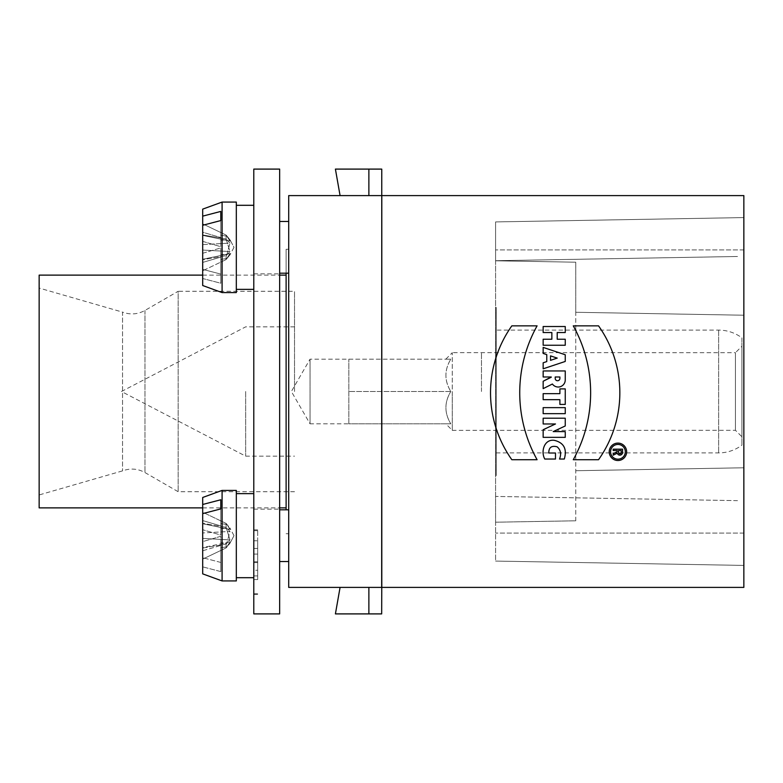 <?xml version="1.0" encoding="UTF-8"?>
<svg xmlns="http://www.w3.org/2000/svg" width="783" height="783" viewBox="0 0 783 783"><rect width="100%" height="100%" fill="white"/><g stroke="black" fill="none" stroke-linecap="round" stroke-linejoin="round"><path stroke-width="0.59" stroke-dasharray="3.92 2.94" d="M368.871 587.397L368.871 613.901L335.408 613.901L340.076 587.397L368.871 587.397L368.871 613.901L368.871 587.397L340.076 587.397L381.673 587.397L288.702 587.397L288.702 195.603L381.761 195.642L340.076 195.603L381.673 195.603L340.076 195.603L381.673 195.603L381.673 587.397L381.801 195.603L381.801 587.397L743.85 587.397L743.85 195.603L381.801 195.603L381.761 613.862L335.408 613.901L340.076 587.397L381.761 587.358L381.761 613.862L381.761 587.358M288.702 535.67L288.702 561.528L288.702 535.67C288.702 562.096 288.702 562.096 288.702 535.67C288.702 509.253 288.702 509.253 288.702 535.67C288.702 562.096 288.702 562.096 288.702 535.67C288.702 509.253 288.702 509.253 288.702 535.67M288.702 247.33L288.702 273.189L288.702 247.33C288.702 273.747 288.702 273.747 288.702 247.33C288.702 220.904 288.702 220.904 288.702 247.33C288.702 273.747 288.702 273.747 288.702 247.33C288.702 220.904 288.702 220.904 288.702 247.33M288.702 391.5L288.702 533.732L288.702 391.5M452.271 430.288L452.271 352.712L452.271 430.288L445.811 423.828M452.271 391.5L452.271 430.347L452.271 391.5M496.236 312.887L495.59 312.887L495.59 307.455L496.236 307.455L496.236 475.545L495.59 475.545L495.59 470.113L496.236 470.113L495.59 470.113L495.59 475.545L496.236 475.545L496.236 307.455L495.59 307.455L495.59 312.887L496.236 312.887M294.525 391.5L294.525 291.286L294.525 391.5M348.826 359.172L450.812 359.172C444.294 369.879 444.294 380.655 450.812 391.5C444.294 380.792 444.294 370.016 450.812 359.172C444.304 359.172 444.304 359.172 450.812 359.172C444.304 359.172 444.304 359.172 450.812 359.172L310.039 359.172L291.374 391.5L310.039 423.828L310.039 359.172L310.039 423.828L348.826 423.828L348.826 359.172L348.826 423.828L450.812 423.828C444.294 413.121 444.294 402.345 450.812 391.5C444.294 402.208 444.294 412.984 450.812 423.828L348.826 423.828M450.812 391.5L348.826 391.5L450.812 391.5M450.812 423.828C444.304 423.828 444.304 423.828 450.812 423.828C444.304 423.828 444.304 423.828 450.812 423.828M737.498 500.65L495.59 496.432L495.59 561.078L495.59 496.432L737.498 500.65M743.85 500.758L743.85 565.414L495.59 561.078L495.59 522.202L575.759 520.803L575.759 262.197L575.759 520.803L495.59 522.202L495.59 561.078L743.85 565.414L743.85 467.784L575.759 470.72L743.85 467.784L743.85 315.216L575.759 312.28L575.759 262.197L575.759 312.28L743.85 315.216L575.759 312.28L743.85 315.216L743.85 467.784L575.759 470.72L743.85 467.784L743.85 565.414L743.85 500.758M737.498 256.491L495.59 260.71L495.59 221.922L495.59 260.71L737.498 256.491M743.85 256.374L743.85 217.586L495.59 221.922L495.59 249.914L495.59 221.922L743.85 217.586L743.85 256.374M495.59 260.798L495.59 522.202L495.59 260.798L575.759 262.197L495.59 260.798L495.59 249.914L495.59 260.798L575.759 262.197L495.59 260.798M495.59 470.113L495.59 312.887L495.59 470.113M743.85 315.216L743.85 249.914L743.85 315.216M495.59 522.202L575.759 520.803L495.59 522.202M743.85 217.586L495.59 221.922L743.85 217.586M743.85 565.414L495.59 561.078L743.85 565.414M279.648 247.33L279.648 273.189L279.648 247.33C279.648 273.747 279.648 273.747 279.648 247.33C279.648 220.904 279.648 220.904 279.648 247.33C279.648 273.747 279.648 273.747 279.648 247.33C279.648 220.904 279.648 220.904 279.648 247.33M279.648 535.67L279.648 561.528L279.648 535.67C279.648 562.096 279.648 562.096 279.648 535.67C279.648 509.253 279.648 509.253 279.648 535.67C279.648 562.096 279.648 562.096 279.648 535.67C279.648 509.253 279.648 509.253 279.648 535.67M286.118 509.811L286.118 249.268L288.702 249.268M286.118 249.268L286.118 273.189M286.118 391.5L286.118 507.873L286.118 391.5M202.699 275.127L279.648 275.127M39.15 507.873L39.15 275.127M39.15 288.056L39.15 494.944L39.15 288.056L122.549 312.123L122.549 470.877L122.549 312.123C130.272 314.952 137.739 314.394 144.963 310.45L178.152 291.286L178.152 491.714L178.152 291.286L294.525 291.286M381.761 169.138L381.801 195.74L381.761 169.138L368.871 169.099L368.871 195.603L368.871 169.099L335.408 169.099L340.076 195.603L335.408 169.099L381.761 169.138L381.673 195.603M381.801 195.603L381.801 169.226L381.801 195.603M381.801 613.774L381.801 587.397L381.801 613.774M368.871 613.901L335.408 613.901L340.076 587.397M381.673 169.099L368.871 169.099L368.871 195.603M340.076 195.603L335.408 169.099L368.871 169.099M236.319 535.67L236.319 580.927L236.319 535.67M222.088 535.67L222.088 580.927L222.088 535.67M220.796 508.911L220.796 535.063L220.796 528.672L226.796 528.045L220.796 528.672L220.796 526.382L226.111 527.311L220.796 526.382L220.796 520.861L226.111 523.426L226.111 527.311L229.977 531.432L226.796 543.304L226.111 544.038L220.796 544.958L220.796 550.478L226.111 547.924L226.111 544.038L226.111 547.924L202.699 559.121L202.699 547.611L229.977 541.944L226.111 547.924L202.699 559.121L202.699 548.041L226.111 544.038L226.111 547.924L226.796 546.857L220.796 547.757L220.796 550.478L226.111 547.924L229.83 543.51L234 535.67L229.83 543.51L229.977 541.944L202.699 547.611L202.699 559.121L202.699 538.391L229.977 539.908L226.111 527.311L226.111 523.426L202.699 512.229L202.699 523.729L202.699 520.578L220.796 525.912L220.796 523.592L226.796 524.483L229.996 528.202L229.977 529.406L226.111 523.426L229.83 527.83L229.977 529.406L226.111 523.426L226.111 527.311L202.699 523.298L226.111 527.311L229.977 531.432L226.796 543.304L220.796 542.678L226.796 543.304L226.111 544.038L220.796 544.958L220.796 536.286L220.796 562.439L202.699 557.721L220.796 562.439L220.796 571.58L202.699 566.863L202.699 550.772L220.796 545.428L220.796 547.757L226.796 546.857L229.996 543.138L229.977 541.944L226.111 547.924L226.111 544.038L229.977 539.908L202.699 538.391L202.699 513.628L220.796 508.911L220.796 535.063L202.699 529.719L202.699 548.041L226.111 544.038L229.977 539.908L226.111 527.311L226.111 523.426L226.796 524.483L220.796 523.592L220.796 520.861L226.111 523.426L202.699 512.229L202.699 557.721L202.699 497.479L202.699 520.578L220.796 525.912L220.796 535.063L202.699 529.719L202.699 513.628L202.699 573.87L202.699 550.772L220.796 545.428L220.796 536.286L202.699 541.63L202.699 557.721L202.699 497.479L222.088 490.412L222.088 580.927L236.319 580.927L236.319 490.412L222.088 490.412M220.796 499.769L202.699 504.477M202.699 513.628L202.699 523.729L229.977 529.406L202.699 523.729L202.699 512.229L202.699 532.959L229.977 531.432L202.699 532.959L202.699 541.63L220.796 536.286L220.796 571.58L220.796 545.428L220.796 571.58L202.699 566.863L202.699 573.87L222.088 580.927M253.79 535.67L253.79 577.697L253.79 535.67M236.319 247.33L236.319 292.588L236.319 247.33M253.79 247.33L253.79 205.303L253.79 247.33M279.648 169.099L253.79 169.099L253.79 613.901L279.648 613.901L279.648 169.099M253.79 562.184L253.79 529.856L253.79 562.184M253.79 391.5L253.79 273.835L253.79 391.5M279.648 391.5L279.648 509.165L279.648 391.5M257.676 562.184L257.676 529.856L257.676 562.184M253.79 570.259L253.79 554.1L253.79 570.259L257.676 570.259L253.79 570.259M253.79 548.443L253.79 575.916L253.79 548.443L257.676 548.443L253.79 548.443M253.79 540.759L253.79 579.557L253.79 540.759L257.676 540.759L253.79 540.759M257.676 579.557L257.676 540.759L257.676 579.557L253.79 579.557L257.676 579.557M253.79 562.585L257.676 562.585L253.79 562.585M257.676 561.773L253.79 561.773L257.676 561.773M257.676 575.916L257.676 548.443L257.676 575.916L253.79 575.916L257.676 575.916M257.676 570.259L257.676 554.1L253.79 554.1L257.676 554.1L257.676 570.259M220.796 211.42L220.796 237.572L220.796 235.243L226.796 236.143L220.796 235.243L220.796 232.522L226.111 235.076L226.111 238.962L220.796 238.042L220.796 240.322L226.796 239.696L220.796 240.322L220.796 246.714L202.699 241.37L202.699 250.041L229.977 251.568L226.111 238.962L226.111 235.076L229.83 239.49L229.977 241.056L226.111 235.076L202.699 223.879L202.699 244.609L202.699 234.959L226.111 238.962L226.111 235.076L229.996 239.862L229.977 241.056L226.111 235.076L226.111 238.962L202.699 234.959L202.699 223.879L202.699 235.389L202.699 232.228L220.796 237.572L220.796 232.522L226.111 235.076L202.699 223.879L202.699 235.389L202.699 232.228L220.796 237.572L220.796 211.42L202.699 216.137L202.699 232.228L202.699 225.279L220.796 220.561L220.796 246.714L202.699 241.37L202.699 259.702L226.111 255.689L229.977 251.568L202.699 250.041L202.699 270.771L202.699 259.271L202.699 270.771L226.111 259.574L226.111 255.689L226.111 259.574L229.996 254.798L229.977 253.594L226.111 259.574L202.699 270.771L202.699 259.702L226.111 255.689L220.796 256.618L220.796 254.328L226.796 254.955L226.111 255.689L229.977 251.568L226.111 238.962L229.977 243.092L202.699 244.609L202.699 269.372L220.796 274.089L220.796 247.937L202.699 253.281L202.699 269.372L202.699 209.13L222.088 202.073L222.088 292.588L222.088 202.073L222.088 292.588L236.319 292.588L236.319 202.073L222.088 202.073M229.977 241.056L202.699 235.389L229.977 241.056M229.977 253.594L202.699 259.271L202.699 262.422L220.796 257.088L220.796 259.408L226.796 258.517L229.996 254.798L229.977 253.594L226.111 259.574L226.111 255.689L226.111 259.574L226.796 258.517L220.796 259.408L220.796 262.139L226.111 259.574L220.796 262.139L220.796 247.937L202.699 253.281L202.699 244.609L229.977 243.092L226.796 254.955L226.111 255.689L220.796 256.618L220.796 283.231L202.699 278.523L202.699 259.271L229.977 253.594M234 247.33L229.83 255.17L234 247.33L229.83 239.49L234 247.33M202.699 216.137L202.699 269.372L220.796 274.089L220.796 247.937L220.796 254.328L226.796 254.955L229.977 243.092L226.111 238.962L220.796 238.042L220.796 232.522L220.796 246.714L220.796 220.561M202.699 225.279L202.699 285.521L202.699 262.422L220.796 257.088L220.796 283.231L202.699 278.523L202.699 285.521L222.088 292.588M220.796 274.089L220.796 283.231L220.796 274.089M496.236 330.083L496.236 452.917L496.236 330.083L718.637 330.083C727.231 330.162 734.992 332.746 741.912 337.835L741.912 445.165L741.912 337.835M741.912 346.243L741.912 436.757L741.912 346.243L735.443 352.712L735.443 430.288L735.443 352.712L452.271 352.653M245.666 391.5L245.666 456.156L245.666 391.5M543.157 418.21L565.248 418.21L565.248 425.972L553.199 431.599L565.248 431.599L565.248 437.354L543.157 437.354L543.157 429.72L555.49 423.965L543.157 423.965L543.157 418.21M555.48 453.014L548.795 453.014C548.726 447.465 551.506 445.39 557.124 446.809C560.726 449.961 561.519 454.042 559.502 459.034L564.318 459.034C567.205 448.904 563.858 442.669 554.266 440.32C544.185 438.969 540.603 451.634 544.772 459.034L555.48 459.034L555.48 453.014M550.518 355.874L557.212 358.105L550.518 360.337L550.518 355.874M543.157 353.427L543.157 347.398L565.248 354.758L565.248 361.452L543.157 368.813L543.157 362.793L546.769 361.589L546.769 354.63L543.157 353.427M559.894 376.985L555.206 376.985L555.206 378.385A2.339 2.339 0 0 0 557.545 380.734A2.339 2.339 0 0 0 559.894 378.385L559.894 376.985M551.193 376.985L543.157 376.985L543.157 370.956L565.248 370.956L565.248 379.961A7.067 7.067 0 0 1 552.397 384.013L543.157 388.632L543.157 381.262L551.242 377.22M559.894 388.897L565.248 388.897L565.248 404.419L559.894 404.419L559.894 399.673L543.157 399.673L543.157 393.643L559.894 393.643L559.894 388.897M543.157 407.64L565.248 407.64L565.248 413.659L543.157 413.659L543.157 407.64M543.157 326.521L565.248 326.521L565.248 332.54L557.212 332.54L557.212 339.235L565.248 339.235L565.248 345.254L543.157 345.254L543.157 339.235L551.858 339.235L551.858 332.54L543.157 332.54L543.157 326.521M511.837 325.845L537.089 325.845A137.739 137.739 0 0 0 537.089 459.709L511.837 459.709A115.786 115.786 0 0 1 511.837 325.845M598.535 325.845L573.273 325.845A137.739 137.739 0 0 1 573.273 459.709L598.535 459.709A115.786 115.786 0 0 0 598.535 325.845M617.934 460.512A8.701 8.701 0 0 1 610.397 447.455A8.701 8.701 0 0 1 625.47 447.455A8.701 8.701 0 0 1 617.934 460.512M617.934 459.171A7.36 7.36 0 0 1 611.562 448.13A7.36 7.36 0 0 1 624.315 448.13A7.36 7.36 0 0 1 617.934 459.171M618.541 450.509L621.213 450.509L621.213 452.515A1.341 1.341 0 0 1 619.882 453.856A1.341 1.341 0 0 1 618.541 452.515L618.541 450.509M622.554 449.168L613.187 449.168L613.187 450.509L617.2 450.509L617.2 451.693L613.187 453.7L613.187 455.197L617.278 453.151A2.682 2.682 0 0 0 622.554 452.515L622.554 449.168M743.85 533.086L495.59 533.086L743.85 533.086M743.85 249.914L495.59 249.914L743.85 249.914M144.963 310.45L144.963 472.55L144.963 310.45M718.637 330.083L718.637 452.917L718.637 330.083M481.476 391.5L481.476 352.712L481.476 391.5M445.811 359.172L452.271 352.712M279.648 273.189L288.702 273.189M279.648 221.472L288.702 221.472M279.648 561.528L288.702 561.528M279.648 509.811L288.702 509.811M286.118 533.732L288.702 533.732M202.699 507.873L279.648 507.873M294.525 491.714L178.152 491.714L144.963 472.55C137.739 468.586 130.272 468.038 122.549 470.877L39.15 494.944M234 535.67L229.83 527.83L234 535.67M236.319 577.697L253.79 577.697M236.319 493.652L253.79 493.652M236.319 289.348L253.79 289.348M236.319 205.303L253.79 205.303M253.79 509.165L279.648 509.165M253.79 273.835L279.648 273.835M257.676 529.856L253.79 529.856M257.676 594.503L253.79 594.503M253.79 593.7L257.676 593.7M253.79 530.659L257.676 530.659M496.236 452.917L718.637 452.917C727.231 452.848 734.992 450.264 741.912 445.165M452.271 430.347L735.443 430.288L741.912 436.757M294.525 326.844L245.666 326.844L121.473 391.5L245.666 456.156L294.525 456.156"/><path stroke-width="1.17" d="M617.934 460.512A8.701 8.701 0 0 0 625.47 447.455A8.701 8.701 0 0 0 610.397 447.455A8.701 8.701 0 0 0 617.934 460.512A8.701 8.701 0 0 0 625.47 447.455A8.701 8.701 0 0 0 610.397 447.455A8.701 8.701 0 0 0 617.934 460.512M543.157 353.427L546.769 354.63L546.769 361.589L543.157 362.793L543.157 368.813L565.248 361.452L565.248 354.758L543.157 347.398L543.157 353.427L546.769 354.63L546.769 361.589L543.157 362.793L543.157 368.813L565.248 361.452L565.248 354.758L543.157 347.398L543.157 353.427M543.157 418.21L543.157 423.965L555.49 423.965L543.157 429.72L543.157 437.354L565.248 437.354L565.248 431.599L553.199 431.599L565.248 425.972L565.248 418.21L543.157 418.21L543.157 423.965L555.49 423.965L543.157 429.72L543.157 437.354L565.248 437.354L565.248 431.599L553.199 431.599L565.248 425.972L565.248 418.21L543.157 418.21M381.801 195.603L743.85 195.603L743.85 587.397L381.801 587.397L381.801 195.603M548.795 453.014L555.48 453.014L555.48 459.034L544.772 459.034C540.603 451.634 544.185 438.969 554.266 440.32C563.858 442.669 567.205 448.904 564.318 459.034L559.502 459.034C561.519 454.042 560.726 449.961 557.124 446.809C551.506 445.39 548.726 447.465 548.795 453.014L555.48 453.014L555.48 459.034L544.772 459.034C540.603 451.634 544.185 438.969 554.266 440.32C563.858 442.669 567.205 448.904 564.318 459.034L559.502 459.034C561.519 454.042 560.726 449.961 557.124 446.809C551.506 445.39 548.726 447.465 548.795 453.014M551.252 377.22L543.157 381.262L543.157 388.632L552.397 384.013A7.067 7.067 0 0 0 565.248 379.961L565.248 370.956L543.157 370.956L543.157 376.985L551.232 376.985M559.894 388.897L559.894 393.643L543.157 393.643L543.157 399.673L559.894 399.673L559.894 404.419L565.248 404.419L565.248 388.897L559.894 388.897L559.894 393.643L543.157 393.643L543.157 399.673L559.894 399.673L559.894 404.419L565.248 404.419L565.248 388.897L559.894 388.897M543.157 407.64L543.157 413.659L565.248 413.659L565.248 407.64L543.157 407.64L543.157 413.659L565.248 413.659L565.248 407.64L543.157 407.64M543.157 326.521L543.157 332.54L551.858 332.54L551.858 339.235L543.157 339.235L543.157 345.254L565.248 345.254L565.248 339.235L557.212 339.235L557.212 332.54L565.248 332.54L565.248 326.521L543.157 326.521L543.157 332.54L551.858 332.54L551.858 339.235L543.157 339.235L543.157 345.254L565.248 345.254L565.248 339.235L557.212 339.235L557.212 332.54L565.248 332.54L565.248 326.521L543.157 326.521M511.837 325.845A115.786 115.786 0 0 0 511.837 459.709L537.089 459.709A137.739 137.739 0 0 1 537.089 325.845L511.837 325.845A115.786 115.786 0 0 0 511.837 459.709L537.089 459.709A137.739 137.739 0 0 1 537.089 325.845L511.837 325.845M573.273 325.845L598.535 325.845A115.786 115.786 0 0 1 598.535 459.709L573.273 459.709A137.739 137.739 0 0 0 573.273 325.845L598.535 325.845A115.786 115.786 0 0 1 598.535 459.709L573.273 459.709A137.739 137.739 0 0 0 573.273 325.845M381.673 195.603L288.702 195.603L288.702 587.397L381.673 587.397L381.761 169.138M286.118 273.189L286.118 509.811M202.699 507.873L39.15 507.873L39.15 275.127L202.699 275.127M279.648 275.127L286.118 275.127M340.076 587.397L335.408 613.901L381.673 613.901L381.761 587.358M368.871 613.901L368.871 587.397M368.871 195.603L368.871 169.099L381.673 169.099M368.871 169.099L335.408 169.099L340.076 195.603M279.648 613.901L279.648 169.099L253.79 169.099L253.79 613.901L279.648 613.901M202.699 513.628L220.796 508.911L220.796 499.769L202.699 504.477L202.699 573.87L222.088 580.927L222.088 490.412L202.699 497.479L202.699 504.477M220.796 508.911L220.796 499.769M222.088 490.412L236.319 490.412L236.319 580.927L222.088 580.927M202.699 225.279L220.796 220.561L220.796 211.42L202.699 216.137L202.699 285.521L222.088 292.588L222.088 202.073L202.699 209.13L202.699 216.137M220.796 220.561L220.796 211.42M222.088 202.073L236.319 202.073L236.319 292.588L222.088 292.588M557.212 358.105L550.518 355.874L550.518 360.337L557.212 358.105L550.518 355.874L550.518 360.337L557.212 358.105M555.206 376.985L559.894 376.985L559.894 378.385A2.339 2.339 0 0 1 557.545 380.734A2.339 2.339 0 0 1 555.206 378.385L555.206 376.985L559.894 376.985L559.894 378.385A2.339 2.339 0 0 1 557.545 380.734A2.339 2.339 0 0 1 555.206 378.385L555.206 376.985M617.934 459.171A7.36 7.36 0 0 0 624.315 448.13A7.36 7.36 0 0 0 611.562 448.13A7.36 7.36 0 0 0 617.934 459.171A7.36 7.36 0 0 0 624.315 448.13A7.36 7.36 0 0 0 611.562 448.13A7.36 7.36 0 0 0 617.934 459.171M613.187 449.168L622.554 449.168L622.554 452.515A2.682 2.682 0 0 1 617.278 453.151L613.187 455.197L613.187 453.7L617.2 451.693L617.2 450.509L613.187 450.509L613.187 449.168L622.554 449.168L622.554 452.515A2.682 2.682 0 0 1 617.278 453.151L613.187 455.197L613.187 453.7L617.2 451.693L617.2 450.509L613.187 450.509L613.187 449.168M621.213 450.509L618.541 450.509L618.541 452.515A1.341 1.341 0 0 0 619.882 453.856A1.341 1.341 0 0 0 621.213 452.515L621.213 450.509L618.541 450.509L618.541 452.515A1.341 1.341 0 0 0 619.882 453.856A1.341 1.341 0 0 0 621.213 452.515L621.213 450.509M543.157 370.956L543.157 376.985L551.193 376.985L543.157 381.262L543.157 388.632L552.397 384.013A7.067 7.067 0 0 0 565.248 379.961L565.248 370.956L543.157 370.956M279.648 273.189L288.702 273.189M279.648 221.472L288.702 221.472M279.648 561.528L288.702 561.528M279.648 509.811L288.702 509.811M279.648 507.873L286.118 507.873M236.319 577.697L253.79 577.697M236.319 493.652L253.79 493.652M236.319 289.348L253.79 289.348M236.319 205.303L253.79 205.303"/></g></svg>
